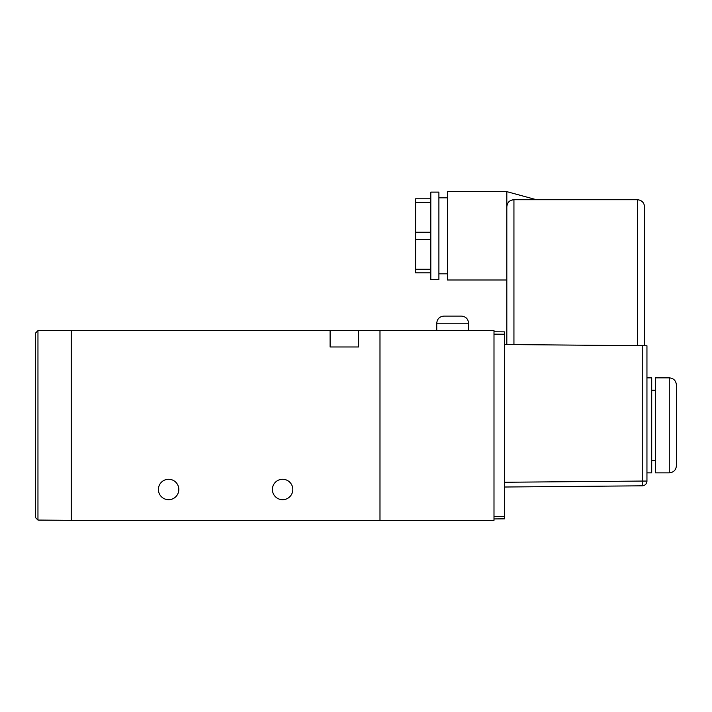 <?xml version="1.0" encoding="UTF-8"?>
<svg xmlns="http://www.w3.org/2000/svg" width="712" height="712" viewBox="0 0 712 712"><rect width="100%" height="100%" fill="white"/><g stroke="black" fill="none" stroke-linecap="round" stroke-linejoin="round"><path stroke-width="1.07" d="M158.393 489.482A10.217 10.217 0 0 0 168.602 499.691A10.217 10.217 0 0 0 178.819 489.482A10.217 10.217 0 0 0 168.602 479.265A10.217 10.217 0 0 0 158.393 489.482M272.393 489.482A10.217 10.217 0 0 0 282.611 499.691A10.217 10.217 0 0 0 292.819 489.482A10.217 10.217 0 0 0 282.611 479.265A10.217 10.217 0 0 0 272.393 489.482M330.11 330.35L71.227 330.35L71.227 520.356L379.986 520.356L379.986 330.35L330.11 330.35L330.11 346.975L358.617 346.975L358.617 330.35M35.6 517.695L37.959 520.063L37.959 330.635L71.227 330.35L71.227 520.356L37.959 520.063L35.6 517.695L35.6 333.011L37.959 330.635L35.6 333.011M676.4 384.978L676.4 465.728C675.982 470.053 673.605 472.43 669.271 472.857L669.271 377.85C673.605 378.277 675.982 380.644 676.4 384.978M669.271 377.85L655.503 377.85L655.503 472.857L669.271 472.857M646.95 377.85L651.702 377.85L651.702 472.857L646.95 472.857M504.443 482.264L642.242 481.063L642.242 345.712L646.95 345.756L646.95 481.063A4.753 4.753 0 0 1 642.242 485.815L504.443 487.017M430.813 279.522L430.813 192.115L438.895 192.115L438.895 279.522L430.813 279.522M438.895 273.817L447.439 273.817M438.895 197.82L447.439 197.82M506.819 279.994L447.439 279.994L447.439 191.644L506.819 191.644L535.317 199.405M506.819 344.528L506.819 191.644M493.994 331.774L504.443 331.863L504.443 518.843L493.994 518.932M493.994 330.35L493.994 520.356L379.986 520.356L379.986 330.35L493.994 330.35M642.242 345.712L504.443 344.51M646.95 481.063L642.242 481.063L642.242 485.815M513.939 344.59L513.939 199.716C509.569 200.081 507.193 202.448 506.819 206.845C507.273 202.546 509.65 200.17 513.939 199.716L637.445 199.716C641.743 200.17 644.12 202.546 644.574 206.845L644.574 345.729M644.574 206.845C644.12 202.546 641.743 200.17 637.445 199.716L637.445 345.667M506.819 195.613L506.819 200.419M430.813 272.847L415.612 272.847L415.612 198.799L430.813 198.799M436.75 323.221C437.177 318.896 439.553 316.52 443.879 316.101L461.456 316.101C465.782 316.52 468.158 318.896 468.576 323.221L436.75 323.221L436.75 330.35M493.994 516.556L504.443 516.467M504.443 334.24L493.994 334.151M415.612 269.278L430.813 269.278M430.813 239.383L415.612 239.383M415.612 232.254L430.813 232.254M430.813 202.359L415.612 202.359M655.503 390.203L651.702 390.203M655.503 460.504L651.702 460.504M468.576 323.221L468.576 330.35"/></g></svg>
